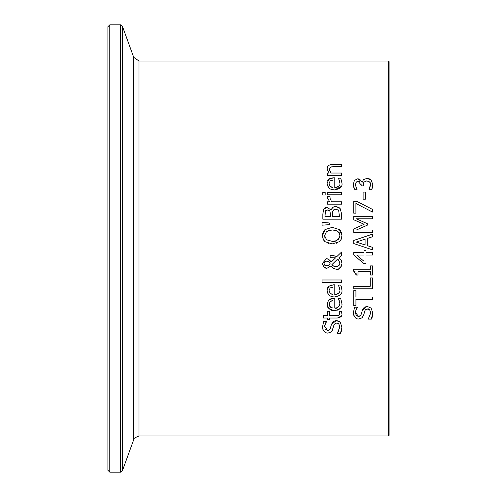 <?xml version="1.0" encoding="UTF-8"?>
<svg xmlns="http://www.w3.org/2000/svg" width="497" height="497" viewBox="0 0 497 497"><rect width="100%" height="100%" fill="white"/><g stroke="black" fill="none" stroke-linecap="round" stroke-linejoin="round"><path stroke-width="0.75" d="M356.411 181.871L355.492 184.542L355.622 185.76M358.598 181.306L357.3 181.38M372.62 186.959L371.7 189.755L369.041 189.755L370.681 184.785L369.631 181.945L366.718 180.908L363.997 182.032L363.332 185.921L361.244 185.921L361.033 183.505M359.84 181.759L359.312 181.48M369.631 181.945L366.718 180.908L363.997 182.032L363.5 183.163M369.041 189.568L370.619 183.983M370.613 183.946L370.402 183.126M370.166 182.61L369.911 182.237M361.244 185.089L358.101 181.275L356.069 182.262L355.492 184.542L356.082 187.232L357.132 189.239L354.473 189.239L353.317 184.344L354.38 180.392L357.846 178.721L362.22 182.188L363.437 179.665L366.898 178.361L371.122 180.013L372.856 184.735M363.437 179.665L366.898 178.361L368.283 178.504M369.047 178.721L370.166 179.268M370.402 179.423L370.787 179.715M357.846 178.721L360.077 179.374M353.796 187.456L353.317 184.573M356.125 187.338L356.554 188.183M371.122 180.013L372.856 184.635L371.7 189.755M327.939 287.266L328.697 286.371L333.512 284.806L334.804 284.806L334.804 294.547C338.724 293.839 340.402 292.292 339.849 289.9L339.221 287.011L338.146 285.067L340.725 285.067L341.911 289.869C342.613 293.603 340.184 295.963 334.636 296.945C330.213 296.982 327.709 294.814 327.132 290.447L327.778 287.539M331.325 296.417L330.983 296.287M329.219 295.193L327.871 293.547M327.622 293.037L327.144 290.882M327.132 290.447L328.697 286.371L331.76 284.936M341.818 288.465L341.911 289.714M340.725 285.067L341.52 287.21M339.849 289.9L339.221 287.011L338.146 285.203M334.804 294.547L337.289 294.118L338.612 293.255L339.532 291.814M330.17 287.925L329.076 290.583L330.182 293.392L332.996 294.547L332.996 287.117L330.17 287.925L332.996 287.117M329.157 289.627L329.089 291.006M329.846 293.013L330.182 293.392M330.959 293.969L331.344 294.162M341.818 302.033L341.874 304.344M339.221 300.579L338.146 298.635L340.725 298.635L341.911 303.437C342.669 307.109 340.246 309.463 334.636 310.513C329.089 309.594 326.585 307.426 327.132 304.009L328.697 299.94L333.512 298.374L334.804 298.374L334.804 308.115C337.109 308.873 338.786 307.326 339.849 303.462L338.718 299.61M339.849 303.462L339.706 302.095M334.804 308.115L337.246 307.705L338.587 306.848L339.513 305.438M329.604 299.262L331.791 298.498M340.023 308.662L338.432 309.761M338.072 309.923L336.73 310.321M329.157 303.213L329.076 304.145L330.536 307.258M330.89 307.5L332.996 308.115L332.996 300.685L331.393 300.896M331.356 300.909L330.17 301.486L329.076 304.145M329.2 305.288L330.182 306.96L332.996 308.115M332.996 300.685L330.17 301.486M334.636 310.513C330.847 311.091 328.343 308.923 327.132 304.009L328.697 299.94M341.594 279.991L341.594 282.364L322.013 282.364L322.013 279.991L341.594 279.991M331.443 324.516L336.245 320.528L338.761 321.13M339.202 321.379L340.228 322.224L341.93 327.119C341.52 330.946 341.029 332.996 340.47 333.27L337.339 333.27L338.985 330.642M325.224 329.07L327.616 330.536L329.499 329.915M325.802 322.677L324.684 326.175M324.678 326.256L327.616 330.536L328.759 330.35L330.039 329.269L331.518 324.249L333.45 321.317L336.245 320.528L340.228 322.224M322.932 329.436L322.578 327.908M337.339 333.089L339.768 327.299C339.19 323.907 338.146 322.516 336.643 323.125L335.469 323.317L334.177 324.442L332.046 330.959M336.643 323.125L335.543 323.286M339.768 327.299L339.557 325.492M339.078 324.398L338.569 323.82M338.55 323.802L337.637 323.274M332.915 328.821L331.263 331.921L327.877 333.133C324.64 332.922 322.851 330.822 322.51 326.827L323.727 321.255L326.703 321.435C324.715 324.932 324.038 326.678 324.671 326.659M341.93 327.119L340.47 333.27M341.979 235.243L341.34 239.063L339.439 241.691L332.22 243.928L324.988 241.679L323.1 239.057L322.454 235.646L325.324 229.328M324.988 229.602L332.22 227.353L339.439 229.602L341.986 235.646L341.34 239.063L339.731 241.418M338.799 229.105L339.439 229.602M340.116 230.279L340.644 230.95M341.29 232.111L341.861 234.044M322.454 235.646L322.553 234.211M322.69 233.484L323.752 231.03M324.317 230.285L324.69 229.881M324.988 241.679L324.286 240.97M323.864 240.436L322.547 237.044M328.871 243.567L327.939 243.3M337.96 242.691L336.643 243.257M326.554 231.484L324.609 235.634L326.554 239.796L332.22 241.331C335.929 241.964 338.469 240.07 339.83 235.634C340.501 232.646 337.966 230.751 332.22 229.949L326.554 231.484L324.609 235.634L324.914 237.591M332.623 229.956L328.405 230.515M326.554 239.796L332.22 241.331L335.935 240.803M336.239 240.691L338.401 239.299L339.439 237.746L339.83 235.634M339.793 234.919L338.5 232.068M337.202 231.037L335.605 230.372M341.843 313.377L341.868 313.918C342.526 315.937 340.998 317.303 337.277 318.018L329.486 318.018L329.486 319.614L327.523 319.614L327.523 318.018L323.485 318.018L323.485 315.651L327.523 315.651L327.523 311.29L329.486 311.29L329.486 315.651L338.917 315.315L339.799 313.321L339.631 312.234M339.526 311.905L339.345 311.29L341.47 311.29L341.868 313.918M339.594 314.601L339.786 313.669M336.239 315.651L337.879 315.607M338.351 315.527L338.917 315.315M341.569 315.688L337.805 318.005M339.799 313.321L339.345 311.426M322.013 225.197L322.013 222.401L329.3 222.948L329.3 224.65L322.013 225.197M322.013 222.401L329.3 222.948M328.331 265.466L330.107 263.478L329.648 262.553M329.182 262.025L326.585 261.142L325.554 261.298M324.038 263.304L324.653 265.149L325.97 265.858L328.374 265.441L329.436 264.435M326.672 265.926L327.38 265.87M326.585 261.142L324.703 261.851L324.094 262.944L324.112 264.187M324.206 264.479L325.299 265.615M325.218 261.447L324.206 262.602M339.544 264.652L339.936 262.795L337.792 258.875L331.872 264.665L332.505 265.441M339.134 265.292L339.507 264.721M333.176 265.97L335.835 266.727L337.625 266.404L339.625 264.472L339.936 262.795L337.792 258.875L331.872 264.665L334.027 266.398M330.151 257.632L330.138 255.172L336.96 256.489L341.594 251.991L341.594 255.216L338.904 257.781L341.265 260.409L341.986 263.478C341.097 267.84 339.246 269.79 336.444 269.331L332.996 268.218L331.592 266.759M330.083 260.54L330.952 262.155M327.622 258.838L328.89 259.409L331.002 262.292L335.562 257.875L330.138 257.632M336.444 269.331L332.996 268.218L330.971 265.864L326.796 268.386L323.634 266.914M322.596 264.752L322.454 263.416L326.343 258.676L328.89 259.409M326.796 268.386L325.858 268.281M325.131 268.026L324.174 267.429M341.942 264.342L341.694 265.541M341.52 266.019L338.5 268.989M340.83 259.714L341.389 260.652M341.774 261.726L341.986 263.478M330.107 263.478L328.592 261.596M323.802 267.094L322.454 263.416M341.594 255.216L338.904 257.781M331.356 255.172L336.96 256.489M327.616 198.471L327.604 196.713L330.064 196.713L330.064 199.067M330.064 196.831L329.958 198.11L331.611 201.801L341.594 201.801L341.594 204.168L327.523 204.168L327.523 201.801L329.623 201.801L327.523 197.638M327.523 197.669L327.604 196.713M331.872 208.405L332.555 207.616M333.804 206.833L334.587 206.59M322.975 211.188L323.603 209.287L327.069 207.342L331.083 209.976L332.835 207.386L334.413 206.634L335.835 206.466L339.128 207.498M335.835 206.466L340.072 208.411L341.594 213.803L341.594 219.177L322.845 219.177L322.845 214.213L323.603 209.287L324.622 208.057M325.535 207.578L326.256 207.404M332.692 211.523L332.536 216.686L339.463 216.686L338.674 210.411L338.19 209.846M336.954 209.169L334.288 209.324M334.195 209.367L333.027 210.579L332.536 213.865M325.697 210.573L325.162 211.641M328.355 210.026L326.281 210.156M329.592 210.672L328.716 210.119M330.455 213.865L329.834 210.989L327.417 209.945L325.46 210.902L324.976 216.686L330.455 216.686L330.455 213.865M338.674 210.411L335.941 209.063L333.027 210.579M327.069 207.342L331.083 209.976M325.187 192.289L325.187 194.979L322.727 194.979L322.727 192.289L325.187 192.289M327.523 194.824L327.523 192.457L341.594 192.457L341.594 194.824L327.523 194.824M356.318 315.278L357.952 316.347L360.375 315.763L361.4 313.949L362.388 310.103L367.109 306.382L371.091 308.084L372.793 312.973C372.383 316.8 371.899 318.85 371.334 319.13L368.202 319.13L370.638 313.16L370.42 311.346M372.793 312.973L371.334 319.13M369.942 310.258L368.004 309.016L365.786 309.457M370.638 313.16C370.035 309.743 368.991 308.351 367.507 308.979L366.308 309.177L365.009 310.364L363.785 314.676L362.127 317.776L358.741 318.993C355.877 319.204 354.094 317.105 353.379 312.688L354.591 307.109L357.573 307.295C355.635 310.619 354.957 312.364 355.535 312.52L355.753 314.135M363.785 314.676L362.127 317.776M361.002 318.527L359.822 318.9M356.473 318.465L355.672 317.943M353.864 315.465L353.435 313.713M362.388 310.103L364.171 307.276L367.109 306.382M359.089 316.347L359.716 316.173M356.84 308.264L355.759 310.718L355.535 312.52L358.48 316.39M341.911 182.821L341.911 182.871C342.75 186.45 340.321 188.81 334.636 189.947L331.213 189.382M341.197 186.443L334.636 189.947C330.145 189.922 327.641 187.754 327.132 183.449L328.697 179.38L333.512 177.814L334.804 177.814L334.804 187.549C338.867 186.692 340.551 185.145 339.849 182.902L339.221 180.013L338.146 178.069L340.812 178.274M339.221 180.013L338.73 179.069M334.804 187.549L337.295 187.12M328.697 179.38L329.592 178.703M329.878 178.547L332.897 177.827M327.585 180.945L327.79 180.529M329.101 188.09L327.337 185.17L327.138 183.853M331.362 180.343L330.17 180.927L329.076 183.586L330.182 186.394L331.468 187.22M332.102 187.412L332.996 187.549L332.996 180.119L331.412 180.33M329.194 184.704L329.679 185.785M330.182 186.394L332.996 187.549M332.996 180.119L330.17 180.927L329.076 183.586M340.725 178.069L341.911 182.871M372.458 277.929L372.458 288.788L353.715 288.788L353.715 286.297L370.24 286.297L370.24 277.929L372.458 277.929M327.604 170.893L327.132 168.775L327.709 166.464M330.207 164.65L330.691 164.532M330.586 172.409L331.083 173.043L341.594 173.043L341.594 175.41L327.523 175.41L327.523 173.043L329.089 173.043L327.132 168.775C326.815 166.278 328.592 164.811 332.462 164.364L341.594 164.364L341.594 166.737L333.574 166.737L330.424 167.191L329.381 169.396L330.567 172.384M333.574 166.737L331.424 166.874M330.424 167.191L329.381 169.396C328.896 169.347 329.461 170.558 331.083 173.043M366.016 250.37L366.016 252.6L372.458 252.6L372.458 255.017L366.016 255.017L366.016 263.298L363.375 263.298L353.715 254.911L353.715 252.6L363.997 252.6L363.997 250.37L366.016 250.37M363.997 261.323L363.997 255.017L356.672 255.017L363.997 261.323M363.375 263.298L353.715 254.911M353.715 290.689L355.933 290.689L355.933 296.976L372.458 296.976L372.458 299.467L355.933 299.467L355.933 305.761L353.715 305.761L353.715 290.689M372.458 249.854L353.715 243.53L353.715 240.461L372.458 234.143L372.458 236.771L367.221 238.473L367.221 245.63L372.458 247.332L372.458 249.854M353.715 240.461L372.458 234.143M365.09 244.946L365.09 239.156L356.262 242.058L365.09 244.946L356.262 242.058M367.221 245.63L372.458 247.332M354.988 271.499L353.653 271.151L353.653 269.206L370.545 269.206L370.545 265.883L372.458 265.883L372.458 275.027L370.545 275.027L370.545 271.623L357.983 271.623L357.983 275.027L356.262 275.027L356.113 273.275M356.262 275.027L353.653 271.151M372.458 216.294L372.458 218.786L356.312 218.786L367.295 223.675L367.295 225.197L356.312 230.043L372.458 230.043L372.458 232.366L353.715 232.366L353.715 228.962L364.152 224.284L353.715 219.755L353.715 216.294L372.458 216.294M356.312 218.786L367.295 223.675M353.715 228.962L364.152 224.284M356.523 201.254L372.458 209.367L372.458 212.039L355.914 203.472L355.914 213.151L353.715 213.151L353.715 201.254L356.523 201.254L372.458 209.367M365.394 192.09L365.394 199.185L363.114 199.185L363.114 192.09L365.394 192.09M139.005 61.032L133.718 57.329L133.718 439.671C132.767 439.025 134.532 437.789 139.005 435.968L139.005 61.032L388.474 61.032L389.101 61.659L389.101 435.341L388.474 435.968L388.474 61.032M109.775 24.85L107.899 26.726L107.899 470.274L109.775 472.15L109.775 24.85L120.585 24.85L122.343 26.086L133.718 57.329M120.585 24.85L120.585 472.15L122.343 470.914L122.343 26.086M139.005 435.968L388.474 435.968M109.775 472.15L120.585 472.15M133.718 439.671L122.343 470.914"/></g></svg>
